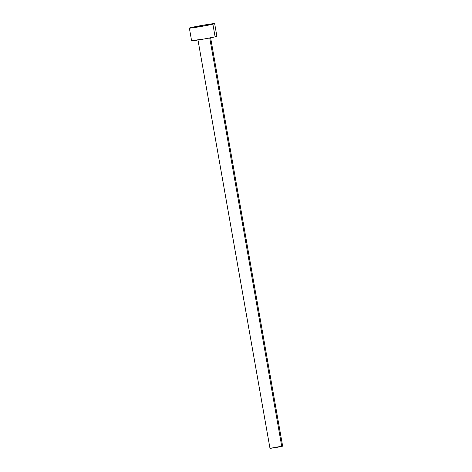 <?xml version="1.0" encoding="UTF-8"?>
<svg xmlns="http://www.w3.org/2000/svg" width="472" height="472" viewBox="0 0 472 472"><rect width="100%" height="100%" fill="white"/><g stroke="black" fill="none" stroke-linecap="round" stroke-linejoin="round"><path stroke-width="0.71" d="M197.915 39.63L269.99 448.382L274.657 447.775L281.749 446.423L209.727 37.955L281.749 446.423L282.639 446.152L210.565 37.4M212.884 24.19A12.844 0.448 170 0 1 198.694 26.892A12.844 0.448 170 0 1 189.36 28.102A12.844 0.448 170 0 1 191.136 27.553A12.844 0.448 170 0 1 205.326 24.851A12.844 0.448 170 0 1 214.66 23.641A12.844 0.448 170 0 1 212.884 24.19L215.114 36.834L212.884 24.19L197.792 27.046L189.378 28.119L203.827 25.099L213.427 23.665L214.642 23.624L212.884 24.19M189.36 28.102L191.591 40.745A12.844 0.448 -10 0 0 200.924 39.536A12.844 0.448 -10 0 0 215.114 36.834A12.844 0.448 -10 0 0 216.89 36.285L214.66 23.641M215.657 36.309L216.872 36.267L215.114 36.834L204.901 38.851L191.72 40.651M192.316 40.462L193.367 40.197M282.02 446.164L270.055 448.335M270.35 448.241L270.881 448.105"/></g></svg>
